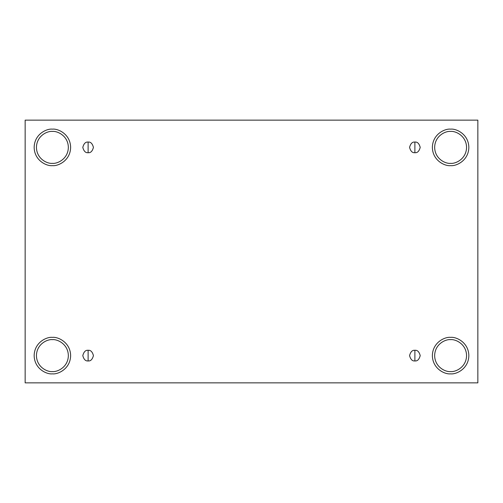 <?xml version="1.0" encoding="UTF-8"?>
<svg xmlns="http://www.w3.org/2000/svg" width="503" height="503" viewBox="0 0 503 503"><rect width="100%" height="100%" fill="white"/><g stroke="black" fill="none" stroke-linecap="round" stroke-linejoin="round"><path stroke-width="0.75" d="M88.113 350.295L88.113 360.934C90.628 361.236 92.401 359.463 93.432 355.615C92.401 351.767 90.628 349.994 88.113 350.295C90.628 349.994 92.401 351.767 93.432 355.615C92.401 359.463 90.628 361.236 88.113 360.934C85.598 361.236 83.825 359.463 82.794 355.615C83.825 351.767 85.598 349.994 88.113 350.295C85.598 349.994 83.825 351.767 82.794 355.615C83.825 359.463 85.598 361.236 88.113 360.934L88.113 350.295M414.887 350.295L414.887 360.934C417.402 361.236 419.175 359.463 420.206 355.615C419.175 351.767 417.402 349.994 414.887 350.295C417.402 349.994 419.175 351.767 420.206 355.615C419.175 359.463 417.402 361.236 414.887 360.934C412.372 361.236 410.599 359.463 409.568 355.615C410.599 351.767 412.372 349.994 414.887 350.295C412.372 349.994 410.599 351.767 409.568 355.615C410.599 359.463 412.372 361.236 414.887 360.934L414.887 350.295M414.887 142.066L414.887 152.705C417.402 153.006 419.175 151.233 420.206 147.385C419.175 143.537 417.402 141.764 414.887 142.066C417.402 141.764 419.175 143.537 420.206 147.385C419.175 151.233 417.402 153.006 414.887 152.705C412.372 153.006 410.599 151.233 409.568 147.385C410.599 143.537 412.372 141.764 414.887 142.066C412.372 141.764 410.599 143.537 409.568 147.385C410.599 151.233 412.372 153.006 414.887 152.705L414.887 142.066M88.113 142.066L88.113 152.705C90.628 153.006 92.401 151.233 93.432 147.385C92.401 143.537 90.628 141.764 88.113 142.066C90.628 141.764 92.401 143.537 93.432 147.385C92.401 151.233 90.628 153.006 88.113 152.705C85.598 153.006 83.825 151.233 82.794 147.385C83.825 143.537 85.598 141.764 88.113 142.066C85.598 141.764 83.825 143.537 82.794 147.385C83.825 151.233 85.598 153.006 88.113 152.705L88.113 142.066M450.606 373.848C455.938 374.584 468.595 369.114 468.846 355.615C468.595 342.115 455.938 336.639 450.606 337.375C455.938 336.639 468.595 342.115 468.846 355.615C468.595 369.114 455.938 374.584 450.606 373.848C445.268 374.584 432.618 369.114 432.366 355.615C432.618 342.115 445.268 336.639 450.606 337.375C445.268 336.639 432.618 342.115 432.366 355.615C432.618 369.114 445.268 374.584 450.606 373.848M450.606 371.572C455.272 372.214 466.35 367.423 466.564 355.615C466.35 343.8 455.272 339.009 450.606 339.651C445.941 339.009 434.862 343.8 434.649 355.615C434.862 367.423 445.941 372.214 450.606 371.572C445.941 372.214 434.862 367.423 434.649 355.615C434.862 343.8 445.941 339.009 450.606 339.651C455.272 339.009 466.35 343.8 466.564 355.615C466.35 367.423 455.272 372.214 450.606 371.572M52.394 373.848C57.732 374.584 70.382 369.114 70.634 355.615C70.382 342.115 57.732 336.639 52.394 337.375C57.732 336.639 70.382 342.115 70.634 355.615C70.382 369.114 57.732 374.584 52.394 373.848C47.062 374.584 34.405 369.114 34.154 355.615C34.405 342.115 47.062 336.639 52.394 337.375C47.062 336.639 34.405 342.115 34.154 355.615C34.405 369.114 47.062 374.584 52.394 373.848M52.394 371.572C57.059 372.214 68.138 367.423 68.351 355.615C68.138 343.8 57.059 339.009 52.394 339.651C47.728 339.009 36.65 343.8 36.436 355.615C36.65 367.423 47.728 372.214 52.394 371.572C47.728 372.214 36.65 367.423 36.436 355.615C36.65 343.8 47.728 339.009 52.394 339.651C57.059 339.009 68.138 343.8 68.351 355.615C68.138 367.423 57.059 372.214 52.394 371.572M52.394 165.625C57.732 166.361 70.382 160.885 70.634 147.385C70.382 133.886 57.732 128.416 52.394 129.152C57.732 128.416 70.382 133.886 70.634 147.385C70.382 160.885 57.732 166.361 52.394 165.625C47.062 166.361 34.405 160.885 34.154 147.385C34.405 133.886 47.062 128.416 52.394 129.152C47.062 128.416 34.405 133.886 34.154 147.385C34.405 160.885 47.062 166.361 52.394 165.625M52.394 163.349C57.059 163.991 68.138 159.2 68.351 147.385C68.138 135.577 57.059 130.786 52.394 131.428C47.728 130.786 36.65 135.577 36.436 147.385C36.65 159.2 47.728 163.991 52.394 163.349C47.728 163.991 36.65 159.2 36.436 147.385C36.65 135.577 47.728 130.786 52.394 131.428C57.059 130.786 68.138 135.577 68.351 147.385C68.138 159.2 57.059 163.991 52.394 163.349M450.606 165.625C455.938 166.361 468.595 160.885 468.846 147.385C468.595 133.886 455.938 128.416 450.606 129.152C455.938 128.416 468.595 133.886 468.846 147.385C468.595 160.885 455.938 166.361 450.606 165.625C445.268 166.361 432.618 160.885 432.366 147.385C432.618 133.886 445.268 128.416 450.606 129.152C445.268 128.416 432.618 133.886 432.366 147.385C432.618 160.885 445.268 166.361 450.606 165.625M450.606 163.349C455.272 163.991 466.35 159.2 466.564 147.385C466.35 135.577 455.272 130.786 450.606 131.428C445.941 130.786 434.862 135.577 434.649 147.385C434.862 159.2 445.941 163.991 450.606 163.349C445.941 163.991 434.862 159.2 434.649 147.385C434.862 135.577 445.941 130.786 450.606 131.428C455.272 130.786 466.35 135.577 466.564 147.385C466.35 159.2 455.272 163.991 450.606 163.349M25.15 120.142L477.85 120.142L477.85 382.858L25.15 382.858L25.15 120.142L25.15 382.858L477.85 382.858L477.85 120.142L25.15 120.142"/></g></svg>
